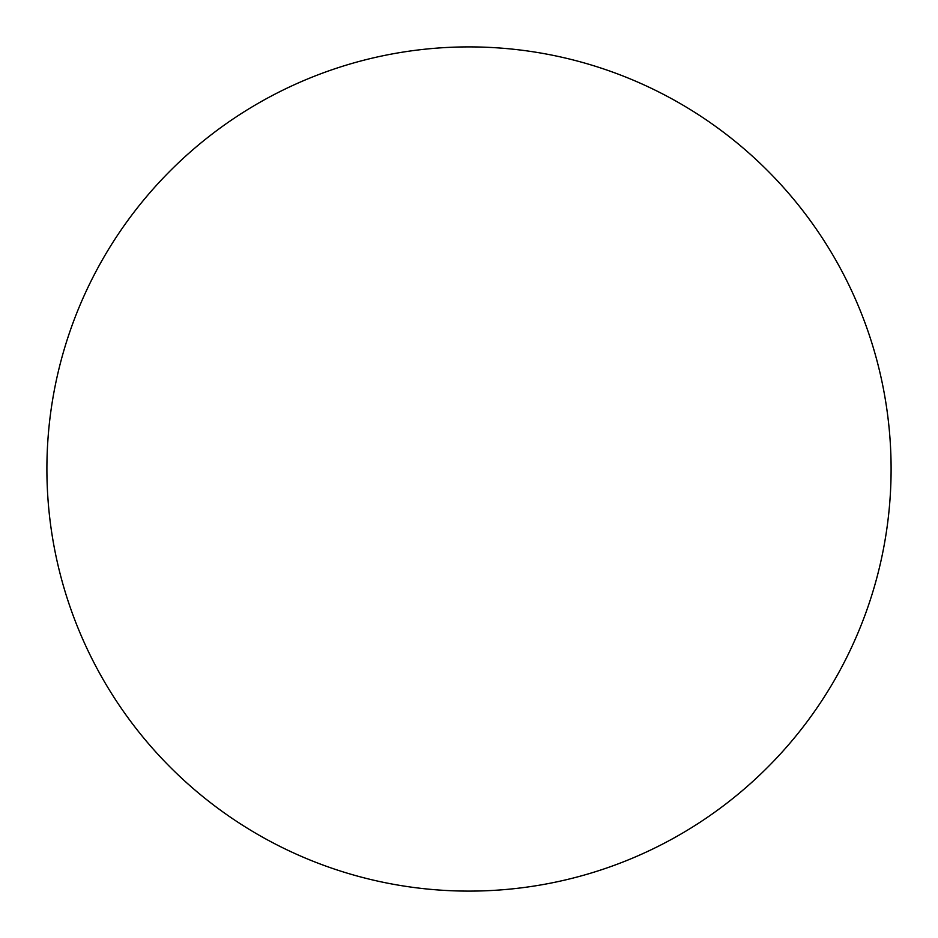 <?xml version="1.0" encoding="UTF-8"?>
<svg xmlns="http://www.w3.org/2000/svg" width="938" height="938" viewBox="0 0 938 938"><rect width="100%" height="100%" fill="white"/><g stroke="black" fill="none" stroke-linecap="round" stroke-linejoin="round"><path stroke-width="1.41" d="M469 46.9A422.1 422.1 0 0 1 891.1 469A422.1 422.1 0 0 1 469 891.1A422.1 422.1 0 0 1 46.9 469A422.1 422.1 0 0 1 469 46.9M46.9 469A422.1 422.1 0 0 0 469 891.1A422.1 422.1 0 0 0 891.1 469A422.1 422.1 0 0 0 469 46.9A422.1 422.1 0 0 0 46.9 469"/></g></svg>
